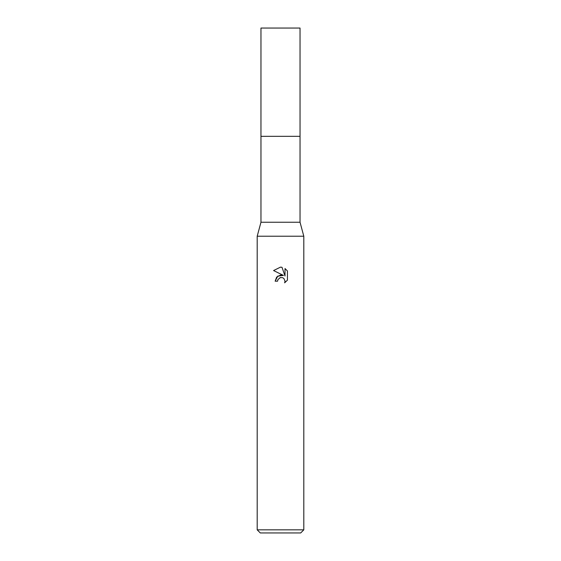 <?xml version="1.0" encoding="UTF-8"?>
<svg xmlns="http://www.w3.org/2000/svg" width="561" height="561" viewBox="0 0 561 561"><rect width="100%" height="100%" fill="white"/><g stroke="black" fill="none" stroke-linecap="round" stroke-linejoin="round"><path stroke-width="0.84" d="M300.037 222.24L260.963 222.24L260.963 136.337L300.044 136.33L300.037 28.05L260.963 28.05L260.956 136.33L300.037 136.33L300.037 222.24L303.803 236.223L303.803 529.843L257.197 529.843L260.304 532.95L300.696 532.95L303.803 529.843M260.963 222.24L257.197 236.223L303.803 236.223M280.5 277.534L277.983 279.497L277.59 281.187L275.142 281.187L276.657 277.106L280.5 275.065L283.466 275.423L273.579 270.549L280.5 267.134L282.001 267.295L285.023 275.998L285.023 268.544L287.421 270.97L287.421 280.163L284.637 282.828L285.03 281.166L283.943 278.536L282.737 277.73L280.5 277.534L282.737 277.73L283.943 278.536L285.03 281.166L284.637 282.828L287.421 280.163M277.59 281.187L277.835 279.827M283.466 275.423L277.765 276.117L275.142 281.187M279.925 277.709L280.479 277.541M287.421 270.97L285.023 268.544M282.001 267.295L280.717 267.141M280.5 267.134L273.579 270.549M257.197 236.223L257.197 529.843"/></g></svg>
